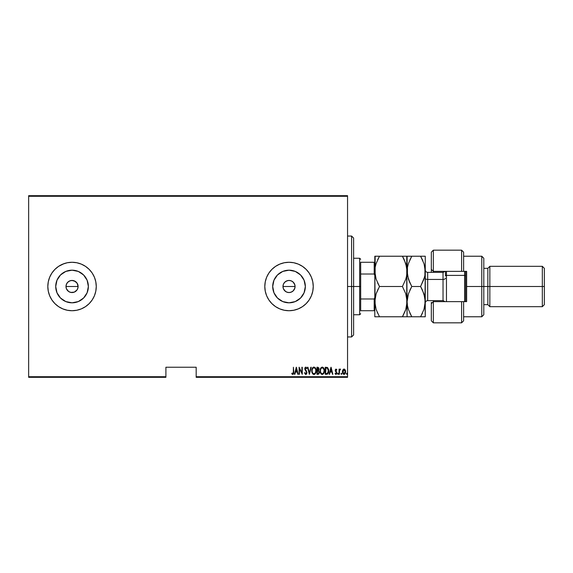 <?xml version="1.0" encoding="UTF-8"?>
<svg xmlns="http://www.w3.org/2000/svg" width="573" height="573" viewBox="0 0 573 573"><rect width="100%" height="100%" fill="white"/><g stroke="black" fill="none" stroke-linecap="round" stroke-linejoin="round"><path stroke-width="0.86" d="M76.331 282.224L77.642 284.179L77.985 287.682L77.083 289.866L74.361 292.094L70.866 292.438L68.681 291.535L66.454 288.821L65.988 286.5L66.454 284.179L65.988 286.5A6.052 6.052 0 0 1 72.048 280.448A6.052 6.052 0 0 1 78.1 286.5L77.083 283.134L74.368 280.906L72.048 280.448L69.734 280.906L67.764 282.217L66.454 284.179L67.234 282.826M294.859 284.888L293.082 282.009L291.12 280.82M291.299 280.892L290.59 280.655M285.512 291.428L283.37 288.677L282.969 286.5L283.377 284.315L282.969 286.5A6.052 6.052 0 0 1 289.021 280.448A6.052 6.052 0 0 1 295.081 286.5L294.98 285.418M287.703 280.591L285.354 281.68L283.929 283.227M283.957 283.177L284.645 282.324M272.705 286.5A16.316 16.316 0 0 1 289.021 270.184A16.316 16.316 0 0 1 305.345 286.5L304.098 292.746L300.56 298.039L295.267 301.577L289.021 302.816L282.776 301.577L277.482 298.039L273.944 292.746L272.705 286.5L273.944 280.254L277.482 274.961L282.776 271.423L289.021 270.184L295.267 271.423L300.56 274.961L304.098 280.254L305.345 286.5A16.316 16.316 0 0 1 289.021 302.816A16.316 16.316 0 0 1 272.705 286.5M55.724 286.5A16.316 16.316 0 0 1 72.048 270.184A16.316 16.316 0 0 1 88.364 286.5L87.125 292.746L83.586 298.039L78.293 301.577L72.048 302.816L65.802 301.577L60.509 298.039L56.971 292.746L55.724 286.5L56.971 280.254L60.509 274.961L65.802 271.423L72.048 270.184L78.293 271.423L83.586 274.961L87.125 280.254L88.364 286.5A16.316 16.316 0 0 1 72.048 302.816A16.316 16.316 0 0 1 55.724 286.5M96.264 286.471A24.224 24.224 0 0 0 94.423 277.239L92.181 273.042L89.173 269.374L85.499 266.359L81.316 264.124L76.768 262.742L72.048 262.276L67.32 262.742L62.779 264.124L58.589 266.359A24.224 24.224 0 0 0 54.922 269.367L51.907 273.042L49.672 277.232L48.29 281.773L47.824 286.5A24.224 24.224 0 0 1 72.048 262.276A24.224 24.224 0 0 1 96.264 286.5L95.798 281.773L94.423 277.232M94.416 277.225A24.224 24.224 0 0 0 85.513 266.366M85.492 266.352A24.224 24.224 0 0 0 58.604 266.352M54.915 269.382A24.224 24.224 0 0 0 51.921 273.027M51.892 273.063A24.224 24.224 0 0 0 47.824 286.5L48.29 291.227L49.672 295.768L51.907 299.958L54.922 303.626L58.589 306.641L62.779 308.876L67.32 310.258L72.048 310.724L76.768 310.258L81.316 308.876L85.499 306.641L89.173 303.626L92.181 299.958L94.423 295.768L95.798 291.227L96.264 286.5A24.224 24.224 0 0 1 72.048 310.724A24.224 24.224 0 0 1 47.824 286.5A24.224 24.224 0 0 0 51.892 299.937M313.245 286.479A24.224 24.224 0 0 0 311.397 277.232L309.162 273.042L306.147 269.374A24.224 24.224 0 0 0 284.301 262.742L279.753 264.124L275.57 266.359L271.896 269.374A24.224 24.224 0 0 0 264.805 286.5A24.224 24.224 0 0 1 289.021 262.276A24.224 24.224 0 0 1 313.245 286.5L312.779 281.773L311.397 277.232M284.294 262.749A24.224 24.224 0 0 0 271.91 269.36M286.994 280.799L287.603 280.612M284.537 282.432L286.507 280.992M283.871 283.32L283.406 284.244M74.368 280.906L77.083 283.134M66.11 285.318L67.012 283.126L68.681 281.465L70.866 280.562L73.473 280.612M70.873 280.562L71.296 280.491M68.681 281.465L69.877 280.849M294.372 283.664L294.586 284.108M293.677 282.625L293.992 283.041M292.789 281.758L293.19 282.109M289.372 280.455L289.931 280.512M196.174 377.328L347.553 377.328L347.553 376.719L196.174 376.719L196.174 367.236L165.898 367.236L165.898 376.719L28.65 376.719L28.65 196.281L347.553 196.281L347.553 376.719L347.553 195.672L28.65 195.672L347.553 195.672L347.553 196.281L28.65 196.281L28.65 195.672L28.65 376.719L165.898 376.719L165.898 367.236L196.174 367.236L196.174 377.328L196.174 376.719L347.553 376.719L347.553 377.328L196.174 377.328M28.65 377.328L165.898 377.328L165.898 376.719L165.898 377.328L28.65 377.328L28.65 376.719L28.65 377.328M342.826 369.9L342.582 373.002L343.241 374.09L344.445 374.312L345.576 372.586L345.419 370.33L344.215 369.062L342.826 369.9L342.396 371.734L344.029 374.391L345.655 371.734L345.225 369.9L344.029 369.048L342.826 369.9M339.402 374.298L339.553 370.452L340.584 369.227L339.932 369.141L339.402 369.9L339.044 369.141L339.044 374.298L339.044 369.141L339.044 374.298L339.481 370.795L340.584 369.227L339.402 369.9L339.402 369.141M336.509 370.051L336.036 369.678L336.616 370.222L336.036 369.678L335.599 370.373L336.867 372.901L335.95 374.391L335.055 373.689L335.95 374.391L335.055 373.689L335.305 373.216L335.943 373.754L336.509 372.923L335.241 370.402L336.05 369.048L335.406 369.556L335.269 370.81L336.48 373.202L336.079 373.732L335.305 373.216L335.055 373.689L335.663 374.327L336.394 374.219L336.838 372.493L335.606 370.265L335.928 369.7L336.616 370.222L336.867 369.778L336.05 369.048L336.867 369.778L336.05 369.048L336.867 369.778L336.616 370.222L336.867 369.778M326.574 374.298L327.656 374.004L328.315 373.087L328.587 369.463L327.555 367.558L325.278 367.236L325.278 374.298L326.574 374.298C328.179 373.861 328.888 372.715 328.716 370.86L327.455 367.494L325.278 367.236L325.278 374.298L325.278 367.236L327.376 367.451M318.395 374.255L316.941 374.298L318.688 374.097L319.376 372.629L318.559 370.487L319.025 369.184L318.76 367.794L316.941 367.236L316.941 374.298L316.941 367.236L316.941 374.298L318.065 374.298L319.39 372.292L318.559 370.487L319.025 368.983L317.736 367.236L316.941 367.236L317.893 367.243M310.845 367.236L311.239 367.236L309.427 374.298L311.239 367.236L310.845 367.236L309.384 372.937L307.923 367.236L307.522 367.236L309.334 374.298L307.522 367.236L309.334 374.298L311.239 367.236L310.845 367.236L309.384 372.937L307.923 367.236L307.522 367.236L307.923 367.236M299.464 374.298L299.464 368.747L302.272 374.298L302.272 367.236L301.907 367.236L301.907 372.801L299.099 367.236L299.099 374.298L299.464 374.298L299.099 374.298L299.464 374.298L299.464 368.747L302.272 374.298L302.272 367.236L301.907 367.236L301.907 372.801L299.099 367.236L299.099 374.298L299.178 367.236M293.397 371.934L293.047 373.668L291.986 373.123L291.764 373.668L292.867 374.477L293.677 373.467L293.397 367.236L293.397 371.934L292.81 373.754L291.986 373.123L291.764 373.668L292.782 374.484L293.756 372.006L293.397 367.236L293.34 373.102M63.975 263.666L58.589 266.359L54.922 269.374M306.147 269.374L302.48 266.359L298.289 264.124L293.748 262.742L289.021 262.276L284.301 262.742M271.896 269.374L268.887 273.042L266.646 277.232L265.27 281.773L264.805 286.5L265.27 291.227L266.646 295.768L268.887 299.958L271.896 303.626L275.57 306.641L279.753 308.876L284.301 310.258L289.021 310.724L293.748 310.258L298.289 308.876L302.48 306.641L306.147 303.626L309.162 299.958L311.397 295.768L312.779 291.227L313.245 286.5A24.224 24.224 0 0 1 289.021 310.724A24.224 24.224 0 0 1 264.805 286.5A24.224 24.224 0 0 0 271.881 303.618M294.88 374.298L294.486 374.298L296.291 367.236L294.486 374.298L294.88 374.298L295.46 372.035L297.222 372.035L297.802 374.298L298.196 374.298L296.384 367.236L294.486 374.298L294.88 374.298L295.46 372.035L297.222 372.035L297.802 374.298L298.196 374.298L296.384 367.236L298.196 374.298L297.802 374.298M305.796 374.484L306.562 374.026L306.985 372.572L305.187 368.912L305.617 367.802L306.548 368.683L306.892 368.253L305.918 367.064L305.015 367.673L304.822 368.983L306.469 371.863L306.562 373.009L305.803 373.754L304.893 372.579L304.535 372.937L305.796 374.484L306.985 372.572L305.173 368.675L305.76 367.78L306.548 368.683L306.892 368.253L305.81 367.057L304.807 368.704L306.619 372.557L305.803 373.754L304.893 372.579L304.535 372.937L305.538 374.441M311.784 370.803L312.908 374.04L313.961 374.484L315.021 374.033L316.131 370.767L315 367.494L313.925 367.057L312.879 367.522L311.784 370.803C311.669 372.643 312.392 373.875 313.961 374.484C315.53 373.861 316.253 372.622 316.131 370.767C316.253 368.89 315.522 367.658 313.925 367.057C312.371 367.701 311.662 368.948 311.784 370.803M320.114 370.803L320.866 373.589L322.298 374.484L323.766 373.503L324.461 370.767L323.716 367.945L322.262 367.057L320.687 368.231L320.114 370.795C319.999 372.643 320.722 373.875 322.298 374.484C323.86 373.861 324.583 372.622 324.461 370.767C324.59 368.89 323.852 367.658 322.262 367.057C320.708 367.701 319.992 368.948 320.114 370.803M329.568 374.298L329.174 374.298L330.979 367.236L329.174 374.298L329.568 374.298L330.148 372.035L331.91 372.035L332.49 374.298L332.884 374.298L331.072 367.236L329.174 374.298L329.568 374.298L330.148 372.035L331.91 372.035L332.49 374.298L332.884 374.298L331.072 367.236L332.884 374.298L332.49 374.298M337.69 373.711L338.049 374.391L338.392 373.61L337.762 373.431L337.683 373.804L338.049 373.216L337.683 373.804L338.049 373.216L338.407 373.804L338.049 373.216L338.049 374.391L338.407 373.804L338.049 374.391L337.683 373.804L338.049 373.216L338.049 374.391L337.683 373.804L338.049 373.216L338.049 374.391L337.683 373.804L338.049 373.216L338.049 374.391L337.683 373.804L338.049 373.216L338.049 374.391L337.683 373.804L338.049 374.391L337.683 373.804L338.049 374.391L338.407 373.804M341.035 373.804L341.572 374.319L341.572 373.281L341.057 373.61L341.401 373.216L341.035 373.804L341.401 373.216L341.759 373.804L341.401 373.216L341.401 374.391L341.759 373.804L341.401 374.391L341.035 373.804L341.401 373.216L341.401 374.391L341.035 373.804L341.401 373.216L341.401 374.391L341.035 373.804L341.401 373.216L341.401 374.391L341.035 373.804L341.401 373.216L341.035 373.804L341.401 374.391L341.035 373.804M346.472 373.804L347.002 374.319L347.002 373.281L346.486 373.61L346.83 373.216L346.472 373.804L346.83 373.216L347.195 373.804L346.83 373.216L347.195 373.804L346.83 374.391L347.195 373.804L346.83 374.391L346.83 373.216L347.195 373.804L346.83 374.391L346.83 373.216L347.195 373.804L346.83 374.391L346.83 373.216L347.195 373.804L346.83 374.391L346.472 373.804M289.931 292.488L289.372 292.545M291.12 292.18L290.59 292.352M292.223 291.643L291.743 291.908M293.19 290.891L292.789 291.242M293.992 289.959L293.677 290.375M294.586 288.892L294.372 289.336M289.136 292.552L290.919 292.251L293.082 290.991L294.859 288.104M68.681 291.535L69.612 292.044M69.727 292.094L72.04 292.552L74.361 292.094L77.076 289.866L76.209 290.898M284.638 290.676L285.941 291.714M287.596 292.388L286.987 292.201M286.507 292.008L287.703 292.409M271.91 303.64A24.224 24.224 0 0 0 284.294 310.251M284.301 310.258A24.224 24.224 0 0 0 306.147 303.626M311.397 295.768A24.224 24.224 0 0 0 313.245 286.521M51.921 299.973A24.224 24.224 0 0 0 54.915 303.618M54.922 303.633A24.224 24.224 0 0 0 58.575 306.627M58.604 306.648A24.224 24.224 0 0 0 85.492 306.648M85.513 306.634A24.224 24.224 0 0 0 94.416 295.775M94.423 295.761A24.224 24.224 0 0 0 96.264 286.529M95.798 291.227L96.264 286.5M56.039 289.68L56.971 292.746M75.228 302.508L78.293 301.577M88.049 283.32L87.125 280.254M68.86 270.492L65.802 271.423M77.985 287.682L78.1 286.5A6.052 6.052 0 0 1 72.048 292.552A6.052 6.052 0 0 1 65.988 286.5L66.454 288.821M74.361 292.094L73.229 292.438M72.048 292.552L70.866 292.438M66.11 287.682L65.988 286.5L78.1 286.5L65.988 286.5M72.048 280.448L75.407 281.465M77.642 284.179L78.1 286.5M273.02 289.68L273.944 292.746M292.209 302.508L295.267 301.577M305.029 283.32L304.098 280.254M285.841 270.492L282.776 271.423M294.98 287.582L295.081 286.5L294.615 288.821L293.304 290.783L291.342 292.094L289.021 292.552L286.708 292.094L284.738 290.783L283.427 288.821L282.969 286.5L283.427 284.179L284.738 282.217L286.708 280.906L289.021 280.448L291.342 280.906L293.304 282.217L294.615 284.179L295.081 286.5A6.052 6.052 0 0 1 289.021 292.552A6.052 6.052 0 0 1 282.969 286.5L283.37 288.677L284.53 290.561M290.919 292.251L291.299 292.108M287.975 292.466L288.42 292.524M77.076 289.866L77.642 288.821M67.012 289.866L67.764 290.783M293.397 367.236L293.756 372.371M293.734 372.973L293.548 373.89M293.505 373.976L293.677 373.467M292.782 374.484L291.764 373.668L291.986 373.123L292.932 373.732M292.38 373.532L292.81 373.754M291.764 373.668L292.18 374.205M296.341 368.597L297.036 371.311L295.647 371.311L296.341 368.597L297.036 371.311L295.647 371.311L296.341 368.597M301.907 367.236L302.272 367.236L302.193 374.298M304.535 372.937L304.893 372.579L305.029 372.944M305.617 373.718L305.996 373.725M306.605 372.787L306.319 371.569M306.619 372.557L304.936 369.521M306.469 371.863L304.815 368.89M304.822 368.439L305.137 367.465M305.81 367.057L306.892 368.253L306.448 368.46M306.548 368.683L306.261 368.124M305.194 368.382L305.524 369.692M305.445 369.585L306.003 370.287M306.197 370.538L306.491 370.96M306.892 368.253L306.713 367.859M311.805 370.208L311.884 369.635M312.228 368.496L312.679 367.744M313.102 367.336L313.782 367.064M316.024 369.585L315.25 367.759M315.386 367.945L315.924 369.127M316.031 369.592L316.103 370.158M316.131 370.767L316.131 370.767C316.253 372.622 315.53 373.861 313.961 374.484L313.667 374.455M314.792 374.219L314.255 374.448M313.295 374.319L312.908 374.047M312.894 374.033L311.884 371.97M312.242 373.073L312.027 372.536M311.862 371.834L311.805 371.39M315.888 372.507L316.024 371.934M313.481 367.88L313.947 367.78C315.25 368.26 315.852 369.256 315.766 370.767L315.537 372.271M315.68 371.719L315.766 370.767C315.859 372.285 315.257 373.281 313.947 373.754L314.412 373.66L313.947 373.754C312.657 373.281 312.056 372.292 312.142 370.795L312.163 371.268L312.142 370.795C312.056 369.284 312.65 368.281 313.947 367.78L313.395 367.923M315.68 369.814L315.759 370.523M314.649 368.016L315.164 368.532M312.228 371.741L312.163 371.268M312.235 369.836L312.414 369.191M312.163 370.316L312.228 369.836M318.76 367.794L318.968 368.367M318.925 369.786L318.789 370.158L318.932 369.786M319.376 372.629L319.111 373.567M319.025 372.292L318.094 373.567L317.306 373.575L317.306 370.946L318.488 371.118L319.025 372.292L318.567 373.41L318.953 372.815M318.473 368.26L318.667 368.998L318.266 368.067M318.645 369.27L317.306 370.222L317.306 367.959L318.667 368.998L318.33 369.993L317.549 370.222L318.387 369.922M317.549 370.222L317.306 367.959L317.8 367.959M320.142 370.201L320.214 369.635M320.558 368.496L320.407 368.89M320.687 368.231L321.009 367.744M324.454 370.466L324.003 368.453M324.01 368.468L324.254 369.119M324.44 371.361L324.361 371.941M321.625 374.319L321.245 374.047M321.224 374.026L320.866 373.596M320.859 373.589L320.579 373.087M320.357 372.529L320.221 371.97M320.192 371.834L320.142 371.397M321.811 367.88L322.277 367.78C323.58 368.26 324.189 369.256 324.096 370.767L323.867 372.271M322.04 373.732L321.446 373.431M320.479 371.032L320.479 370.795C320.386 369.284 320.987 368.281 322.277 367.78L321.732 367.923M321.138 368.453L321.568 368.031M323.809 369.119L322.398 367.787L323.602 368.69L324.096 370.523M323.509 373.009L324.096 370.767C324.196 372.285 323.587 373.281 322.277 373.754L322.749 373.66L322.277 373.754C320.995 373.281 320.393 372.292 320.479 370.795L320.5 370.316L320.479 370.795M320.687 372.199L320.565 371.741L320.679 372.199M320.5 370.316L320.744 369.191M328.587 369.463L328.666 369.922M328.666 369.95L328.701 370.387M326.925 368.052L326.266 367.966M327.555 368.375L327.906 368.826L327.555 368.375M328.2 372.135L327.62 373.195M327.197 373.46L326.431 373.567M325.636 373.575L325.937 367.959L325.636 373.575L326.123 373.575L325.636 373.575M327.405 368.253L328.358 370.853L327.412 373.352M328.315 370.129L328.236 369.707M331.029 368.597L331.724 371.311L330.334 371.311L331.029 368.597L331.724 371.311L330.334 371.311L331.029 368.597M336.086 369.685L336.616 370.222L335.979 369.685M335.606 370.265L336.036 369.678L335.706 370.846L336.036 369.678M336.158 371.376L336.723 372.099L336.158 371.376M336.867 372.901L336.723 372.099L336.867 372.901M336.86 373.138L336.68 373.832M335.363 373.31L335.943 373.754L335.305 373.216L335.055 373.689M335.943 373.754L336.509 372.923L335.943 373.754L336.509 372.923L335.384 371.197L335.921 371.898L335.341 369.721M336.401 372.436L335.921 371.898M340.226 369.048L340.584 369.227L339.402 369.9L340.226 369.048L340.584 369.227L340.076 369.692M339.553 370.459L339.438 371.211M339.445 371.06L339.402 372.565M341.759 373.804L341.401 374.391L341.759 373.804M343.642 369.112L344.029 369.048M344.122 369.055L344.595 369.205M345.555 370.788L345.634 371.254M345.569 372.586L345.469 372.973M345.462 372.994L345.111 373.732M345.018 373.868L344.509 374.284M345.304 373.395L344.237 374.37M343.922 374.384L343.241 374.09M343.184 374.04L342.869 373.625M342.582 373.002L342.475 372.586M342.418 371.261L342.489 370.788M343.428 373.532L344.022 373.754L342.754 371.741L342.819 372.386L344.187 369.7L345.29 371.741L344.022 373.754L342.991 372.93M344.108 369.685L345.018 370.452M344.022 373.754L345.275 371.404L345.018 373.009L344.344 373.696M346.83 373.216L347.195 373.804L346.83 374.391M313.087 373.41L312.772 373.052M318.488 371.118L318.989 371.913M317.965 373.575L317.306 373.575L317.549 370.946M321.417 373.41L321.102 373.052M320.565 371.741L320.493 371.268M327.992 368.991L328.343 370.473M351.593 286.5L353.613 286.5L353.613 238.06L353.613 334.94L353.613 286.5L351.593 286.5L351.593 236.04L351.593 286.5L347.553 286.5L351.593 286.5L351.593 336.96L351.593 286.5M360.675 262.276L360.675 274.016L360.675 262.276L374.198 262.276L360.675 262.276M360.675 286.5L360.675 274.016L360.675 298.984L360.675 286.5L359.665 286.5L360.675 286.5M353.613 258.244L359.665 258.244L359.665 286.5L359.665 258.244L360.675 259.254M282.969 286.5L295.081 286.5L282.969 286.5M353.613 286.5L359.665 286.5L353.613 286.5M360.675 310.724L360.675 298.984L360.675 310.724L374.806 310.724L374.198 310.724L374.198 298.984L360.675 298.984L374.198 298.984L374.198 310.724L360.675 310.724M353.613 314.756L359.665 314.756L359.665 286.5L359.665 314.756L360.675 313.746M374.806 262.276L374.198 262.276L374.198 274.016L374.806 275.398L374.198 274.016L374.198 262.276L374.806 262.276M360.675 274.016L374.198 274.016L360.675 274.016M374.806 297.602L374.198 298.984L374.806 297.602M463.614 252.249L463.614 271.358L466.644 271.358L466.644 301.642L433.338 301.642L431.319 303.654L431.319 320.816L433.338 322.828L433.338 301.642L433.338 322.828L461.594 322.828L461.594 301.642L433.338 301.642L433.338 300.632L433.338 301.642L431.319 303.654L431.319 320.737M443.43 272.34L443.43 271.358L443.43 272.34M481.778 286.5L483.798 286.5L483.798 258.244L483.798 286.5L489.851 286.5L489.851 266.316L489.851 286.5L544.35 286.5L544.35 268.336L544.35 304.664L544.35 286.5L542.33 286.5L542.33 266.316L542.33 286.5L489.851 286.5L489.851 306.684L489.851 286.5L487.838 286.5L487.838 268.336L487.838 286.5L483.798 286.5L483.798 314.756L483.798 286.5L481.778 286.5L481.778 256.224L481.778 286.5L466.644 286.5L481.778 286.5L481.778 316.776L481.778 286.5M431.319 252.349L431.319 269.346L433.338 271.358L433.338 272.368L433.338 250.172L433.338 271.358L461.594 271.358L461.594 250.172L461.594 271.358L466.644 271.358L466.644 301.642L463.614 301.642L463.614 320.751M431.319 270.649L431.319 272.368L431.319 269.346L433.338 271.358L463.614 271.358L463.614 252.184L461.594 250.172L433.338 250.172L431.319 252.184L431.319 269.346M431.319 303.654L431.319 302.351M443.43 300.66L443.43 301.642L443.43 300.66M544.35 304.664L542.33 306.684L542.33 286.5L542.33 306.684L489.851 306.684L487.838 304.664L487.838 286.5L487.838 304.664L483.798 304.664M463.614 320.816L463.614 301.642L461.594 301.642L461.594 322.828L463.614 320.816M446.46 275.398L446.46 271.358L446.46 275.398L464.624 275.398L465.634 275.907L465.634 271.358L465.634 301.642L465.634 275.907L464.624 275.398L464.624 271.358L464.624 275.398L446.46 275.398L446.46 301.642L446.46 275.398L445.45 275.907L446.46 275.398M443.029 300.553L443.029 272.368L427.687 272.368L427.687 279.438A2.421 1.21 0 0 1 425.266 278.227A2.421 1.21 180 0 0 427.687 279.438L427.687 300.553M427.687 272.447L427.687 300.632L443.029 300.632L443.029 279.438A2.421 1.21 180 0 0 445.45 278.227A2.421 1.21 0 0 1 443.029 279.438L427.687 279.438L443.029 279.438L443.029 272.447M375.143 256.224L375.143 275.298L375.15 267.405L376.11 263.573L379.491 256.224L377.607 259.827L379.491 256.224L374.806 256.224L374.806 301.642L376.11 293.863L379.491 286.5L376.11 279.144L375.143 275.305L375.15 267.405L376.11 263.573L379.491 256.224L402.418 256.224L376.117 256.224M406.343 277.268L406.751 275.341L405.791 279.151L402.418 286.5L405.784 279.166L402.418 286.5L379.491 286.5L402.418 286.5L405.777 293.813L407.102 301.642L405.799 309.413L402.418 316.776L379.491 316.776L376.124 309.463L374.806 301.642L375.53 307.415M378.56 316.776L402.418 316.776L405.791 309.42L406.758 305.581L406.758 267.426L406.758 275.327L405.791 279.151L402.418 286.5L405.777 293.813L406.751 297.659L406.357 295.797M404.302 259.841L406.758 267.419L407.102 271.358L406.393 277.046M403.371 256.224L407.102 256.224L402.418 256.224L405.791 263.58L407.102 271.358L407.102 256.224L402.418 256.224L404.302 259.834M404.302 313.166L405.791 309.42L402.418 316.776L406.766 316.776M406.758 305.581L406.221 308.002M406.751 256.224L407.102 316.776L406.758 297.681L407.102 301.642L405.799 309.413M377.6 282.883L379.491 286.5L376.11 293.856L375.143 297.702L376.11 293.863L379.491 286.5L376.11 279.144L374.806 271.358L375.15 305.602M404.517 316.776L402.418 316.776L403.7 314.412M404.302 316.776L405.777 316.776M403.793 258.781L402.447 256.224M405.799 263.587L405.999 264.225M406.758 297.681L407.102 301.642L408.399 293.863L411.779 286.5L409.903 290.103L411.779 286.5L408.406 279.144L407.102 271.358L407.432 275.276L407.439 267.405L408.406 263.566L411.779 256.224L407.432 256.224M377.278 312.457L377.593 313.144M375.15 316.776L379.491 316.776L376.124 309.463L374.806 301.642L374.806 316.776L374.806 301.642L375.659 295.374M376.11 293.856L378.223 288.828M375.967 278.686L376.11 279.144M408.406 293.856L407.439 297.695L408.399 293.863L411.779 286.5L420.582 286.5L423.948 279.173L420.582 286.5L421.628 288.412M407.79 296.005L407.102 301.642L407.446 305.617L407.102 301.642M408.248 278.657L409.896 282.883L407.439 275.305L407.439 267.405L408.406 263.566L411.779 256.224L420.618 256.224M409.108 281.064L411.779 286.5L420.582 286.5L422.466 290.103L424.922 297.674L425.266 316.776L423.956 316.776L425.266 316.776L425.266 271.358L424.93 305.552L423.963 309.42L420.582 316.776L422.466 313.166L420.582 316.776L424.93 316.776M409.681 256.224L408.42 256.224M407.446 267.383L407.804 265.664M408.42 309.463L407.446 305.617L408.42 309.463L411.779 316.776L408.413 309.449M407.446 316.776L411.779 316.776L409.896 313.173L411.779 316.776L420.582 316.776L410.855 316.776M407.854 307.536L408.105 308.439M425.266 256.224L425.266 271.358L425.266 256.224L423.956 256.224L425.266 256.224M424.478 307.644L425.266 301.642L423.963 309.413L420.582 316.776L423.948 316.776M423.705 310.172L424.93 305.567M424.12 264.081L425.266 271.358L424.922 275.327L423.956 279.158L420.582 286.5L424.543 277.117M424.264 294.837L424.514 295.761M420.582 286.5L423.948 293.813L425.266 301.642M421.535 256.224L423.948 256.224L420.582 256.224L423.956 263.58L424.922 267.419L424.922 275.319M422.473 259.841L422.91 260.83M420.811 256.632L422.466 259.827M424.93 256.224L409.896 256.224M411.779 256.224L409.896 259.827M464.624 301.642L464.624 275.398L464.624 301.642M445.45 271.358L445.45 275.907M347.553 236.04L351.593 236.04L353.613 238.06M347.553 336.96L351.593 336.96L353.613 334.94M463.614 256.224L481.778 256.224L483.798 258.244M544.35 268.336L542.33 266.316L489.851 266.316L487.838 268.336L483.798 268.336M463.614 316.776L481.778 316.776L483.798 314.756M427.687 300.632C426.219 300.775 425.41 301.584 425.266 303.053M443.029 300.632L444.992 301.642M443.029 272.368L444.992 271.358M427.687 272.368C426.219 272.225 425.41 271.416 425.266 269.947"/></g></svg>
